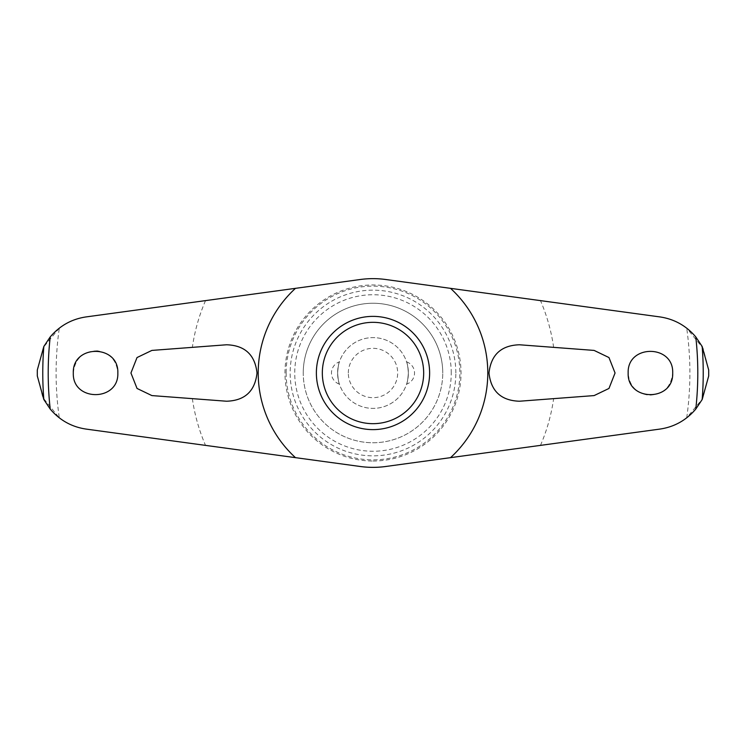 <?xml version="1.0" encoding="UTF-8"?>
<svg xmlns="http://www.w3.org/2000/svg" width="746" height="746" viewBox="0 0 746 746"><rect width="100%" height="100%" fill="white"/><g stroke="black" fill="none" stroke-linecap="round" stroke-linejoin="round"><path stroke-width="0.56" stroke-dasharray="3.73 2.8" d="M286.138 373A86.862 86.862 0 0 0 373 459.862A86.862 86.862 0 0 0 459.862 373A86.862 86.862 0 0 0 373 286.138A86.862 86.862 0 0 0 286.138 373M316.379 373A56.621 56.621 0 0 1 373 316.379A56.621 56.621 0 0 1 429.621 373A56.621 56.621 0 0 0 373 316.379A56.621 56.621 0 0 0 316.379 373A56.621 56.621 0 0 1 373 316.379A56.621 56.621 0 0 1 429.621 373A56.621 56.621 0 0 1 373 429.621A56.621 56.621 0 0 1 316.379 373A56.621 56.621 0 0 0 373 429.621A56.621 56.621 0 0 0 429.621 373A56.621 56.621 0 0 1 373 429.621A56.621 56.621 0 0 1 316.379 373M59.298 328.147L43.361 347.384L37.309 369.997A335.7 335.7 0 0 0 37.3 373A335.7 335.7 0 0 0 37.309 376.003L42.839 397.553L59.298 417.853C67.121 423.868 76.083 427.617 86.2 429.099L360.243 466.492A94.36 94.36 0 0 0 385.757 466.492L659.8 429.099C669.917 427.617 678.879 423.868 686.702 417.853L702.639 398.616L708.691 376.003A335.7 335.7 0 0 0 708.7 373A335.7 335.7 0 0 0 708.691 369.997L703.161 348.447L686.702 328.147C678.879 322.132 669.917 318.383 659.8 316.901L385.757 279.508A94.36 94.36 0 0 0 360.243 279.508L86.2 316.901C76.083 318.383 67.121 322.132 59.298 328.147A316.891 316.891 0 0 0 59.298 417.853M97.362 350.806C82.946 351.207 74.926 358.612 73.304 373C71.942 401.656 119.071 401.842 117.84 373C116.73 360.271 109.904 352.877 97.362 350.806M151.886 350.415L137.012 357.567L130.942 373L137.012 388.433L151.886 395.585L226.57 401.227C245.275 400.341 255.421 390.932 257.016 373C255.552 355.171 245.406 345.762 226.57 344.773L151.886 350.415M672.696 373C674.058 344.344 626.929 344.158 628.16 373C629.27 385.729 636.096 393.123 648.638 395.194C663.054 394.793 671.074 387.388 672.696 373M686.702 417.853A316.891 316.891 0 0 0 686.702 328.147M594.114 350.415L519.43 344.773C500.725 345.659 490.579 355.068 488.984 373C490.448 390.829 500.594 400.238 519.43 401.227L594.114 395.585L608.988 388.433L615.058 373L608.988 357.567L594.114 350.415M455.843 373A82.843 82.843 0 0 0 373 290.157A82.843 82.843 0 0 0 290.157 373A82.843 82.843 0 0 0 373 455.843A82.843 82.843 0 0 0 455.843 373M451.255 373A78.255 78.255 0 0 0 373 294.745A78.255 78.255 0 0 0 294.745 373A78.255 78.255 0 0 0 373 451.255A78.255 78.255 0 0 0 451.255 373M303.249 373A69.751 69.751 0 0 1 373 303.249A69.751 69.751 0 0 1 442.751 373A69.751 69.751 0 0 0 373 303.249A69.751 69.751 0 0 0 303.249 373A69.751 69.751 0 0 0 373 442.751A69.751 69.751 0 0 0 442.751 373A69.751 69.751 0 0 1 373 442.751A69.751 69.751 0 0 1 303.249 373M406.579 361.847A11.796 11.796 0 0 1 406.579 384.153C407.223 383.369 407.82 379.658 408.388 373C407.82 366.342 407.223 362.631 406.579 361.847C407.223 362.631 407.82 366.342 408.388 373A35.388 35.388 0 0 0 373 337.612A35.388 35.388 0 0 0 337.612 373C338.18 366.342 338.777 362.631 339.421 361.847C338.777 362.631 338.18 366.342 337.612 373C338.18 379.658 338.777 383.369 339.421 384.153A11.796 11.796 0 0 1 339.421 361.847M339.421 384.153C338.777 383.369 338.18 379.658 337.612 373A35.388 35.388 0 0 0 373 408.388A35.388 35.388 0 0 0 408.388 373A35.388 35.388 0 0 0 373 337.612A35.388 35.388 0 0 0 337.612 373A35.388 35.388 0 0 0 373 408.388A35.388 35.388 0 0 0 408.388 373C407.82 379.658 407.223 383.369 406.579 384.153M348.326 373A24.674 24.674 0 0 1 373 348.326A24.674 24.674 0 0 1 397.674 373A24.674 24.674 0 0 1 373 397.674A24.674 24.674 0 0 1 348.326 373M373 461.019A88.019 88.019 0 0 0 461.019 373A88.019 88.019 0 0 0 373 284.981A88.019 88.019 0 0 0 284.981 373A88.019 88.019 0 0 0 373 461.019M205.523 300.619A182.444 182.444 0 0 0 192.365 347.356M553.635 347.356A182.444 182.444 0 0 0 540.477 300.619M192.365 398.644A182.444 182.444 0 0 0 205.523 445.381M540.477 445.381A182.444 182.444 0 0 0 553.635 398.644"/><path stroke-width="1.12" d="M295.481 288.338L360.243 279.508A94.36 94.36 0 0 1 385.757 279.508L659.8 316.901C674.225 319.018 686.217 325.694 695.785 336.922L702.163 346.47L708.691 369.997A335.7 335.7 0 0 1 708.7 373A335.7 335.7 0 0 1 708.691 376.003L702.163 399.539L695.785 409.078C686.199 420.315 674.207 426.992 659.8 429.099L385.757 466.492A94.36 94.36 0 0 1 360.243 466.492L86.2 429.099C71.775 426.982 59.783 420.306 50.215 409.078L43.837 399.53L37.309 376.003A335.7 335.7 0 0 1 37.3 373A335.7 335.7 0 0 1 37.309 369.997L43.837 346.461L50.215 336.922C59.801 325.685 71.793 319.008 86.2 316.901L295.481 288.338A114.791 114.791 0 0 0 295.481 457.662M594.114 350.415L608.96 357.548L615.058 373L608.969 388.452L594.114 395.585L519.43 401.227C501.153 400.63 491.008 391.221 488.984 373C491.017 354.779 501.163 345.37 519.43 344.773L594.114 350.415M151.886 395.585L137.04 388.452L130.942 373L137.031 357.548L151.886 350.415L226.57 344.773C244.847 345.37 254.992 354.779 257.016 373C254.983 391.221 244.837 400.63 226.57 401.227L151.886 395.585M628.16 373C627.078 344.167 673.797 344.195 672.696 373C673.759 401.842 627.069 401.805 628.16 373M117.84 373C118.922 401.833 72.203 401.805 73.304 373C72.241 344.158 118.931 344.195 117.84 373M316.379 373A56.621 56.621 0 0 1 373 316.379A56.621 56.621 0 0 1 429.621 373A56.621 56.621 0 0 1 373 429.621A56.621 56.621 0 0 1 316.379 373M423.672 373A50.672 50.672 0 0 0 373 322.328A50.672 50.672 0 0 0 322.328 373A50.672 50.672 0 0 0 373 423.672A50.672 50.672 0 0 0 423.672 373M450.519 457.662A114.791 114.791 0 0 0 450.519 288.338M43.837 346.47A330.236 330.236 0 0 0 43.837 399.53M702.163 399.53A330.236 330.236 0 0 0 702.163 346.47M695.785 409.078A324.799 324.799 0 0 0 695.785 336.922M50.215 336.922A324.799 324.799 0 0 0 50.215 409.078"/></g></svg>
